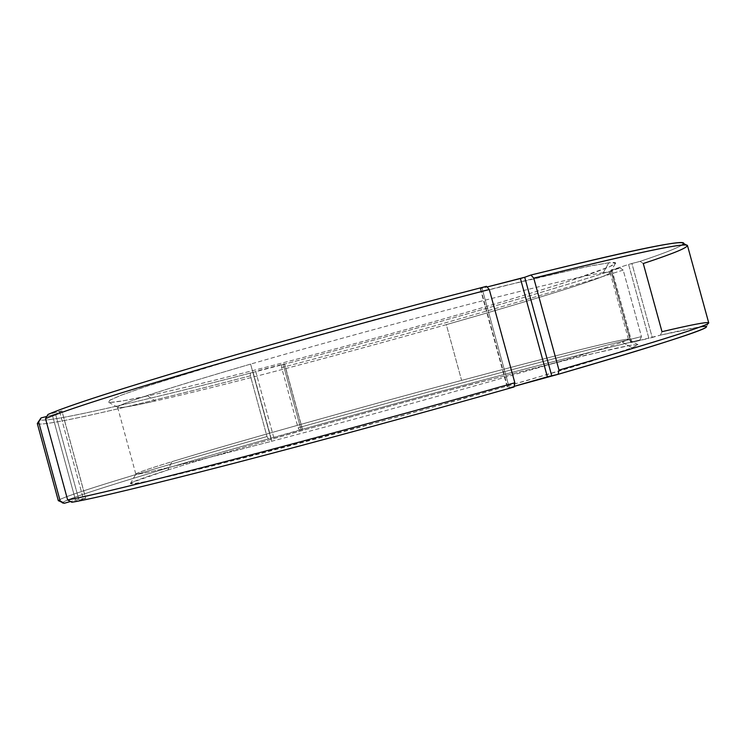 <?xml version="1.0" encoding="UTF-8"?>
<svg xmlns="http://www.w3.org/2000/svg" width="746" height="746" viewBox="0 0 746 746"><rect width="100%" height="100%" fill="white"/><g stroke="black" fill="none" stroke-linecap="round" stroke-linejoin="round"><path stroke-width="0.56" stroke-dasharray="3.73 2.8" d="M514.078 386.96L507.942 388.256L514.19 386.344L509.276 387.752L482.019 288.282L487.082 286.986L480.592 288.478L482.019 288.282L509.276 387.752L507.569 388.312L514.078 386.96M700.009 326.944L660.397 335.15L631.144 342.526L639.882 339.99C554.772 360.458 419.056 396.583 299.566 430.088L268.439 438.862C152.865 471.556 48.322 503.382 64.315 503.261M85.734 498.291L78.74 499.242L55.549 414.067L52.341 415.009L55.549 414.067L78.74 499.242L75.505 500.09L52.341 415.009L46.802 416.445L52.341 415.009L75.505 500.09L70.497 501.508L78.74 499.242L85.678 498.291L71.896 502.282L83.393 499.018L59.549 411.456L47.977 414.45L61.937 410.934L59.549 411.456L83.393 499.018L85.734 498.291L61.937 410.934L55.549 414.067L61.899 410.962L85.678 498.291L61.899 410.962M167.859 469.98C234.141 449.213 358.891 414.123 465.317 385.924L584.789 355.413L630.883 345.239L638.044 344.708L632.123 347.813L611.813 354.835L528.037 380.19L401.833 415.82L215.314 465.196L172.997 475.528L145.022 481.767L131.706 483.921L132.191 482.317L167.859 469.98C229.507 450.659 342.554 418.72 443.749 391.659L562.102 360.971L616.886 348.009L632.496 344.978L638.072 344.792L632.123 347.813L622.323 342.106L628.458 339.383C628.505 337.089 550.781 356.579 461.597 380.395C358.378 407.922 235.018 442.406 171.85 461.699L167.859 469.98L171.85 461.699C148.016 468.973 136.014 473.123 135.847 474.148C137.851 475.407 183.134 464.441 271.684 441.259C339.672 423.346 425.034 399.996 492.994 380.73C562.587 360.933 605.696 348.056 622.323 342.106L632.123 347.813L591.438 361.269L556.702 371.778L463.592 398.625L353.912 428.885L250.703 456.188L174.359 475.211L149.993 480.732L135.408 483.511L130.317 483.697C130.709 482.289 143.223 477.72 167.859 469.98M603.272 272.71C607.72 272.076 610.004 272.029 610.125 272.57C610.442 276.048 534.416 299.612 446.322 324.631L461.597 380.395C550.091 356.765 627.283 337.397 628.458 339.327L622.323 342.106C605.696 348.056 562.587 360.933 492.994 380.73C425.034 399.996 339.672 423.346 271.684 441.259L250.609 364.095C318.132 344.54 403.455 321.19 471.845 303.538C541.922 285.578 585.731 275.302 603.272 272.71L608.773 262.788C614.443 262.144 616.597 262.443 615.254 263.683C606.461 270.63 516.605 298.428 418.198 326.133C319.251 353.977 209.29 382.567 147.671 395.949L155.308 401.022C219.781 386.568 343.589 353.856 446.322 324.631C530.686 300.666 603.896 278.09 609.827 273.101C611.039 272.048 608.857 271.917 603.272 272.71C585.731 275.302 541.922 285.578 471.845 303.538C403.455 321.19 318.132 344.54 250.609 364.095C156.66 391.594 112.506 406.104 118.148 407.614C121.617 407.997 134 405.805 155.308 401.022L147.671 395.949C215.575 381.197 340.885 348.307 446.723 318.029C491.819 305.067 532.597 292.852 564.806 282.575L609.361 266.854L615.627 263.068L608.773 262.788L587.559 266.471L502.291 286.259L375.443 319.372L244.212 356.271L148.482 385.645L121.402 395.11L109.019 400.658L110.408 402.402L123.948 400.677L147.671 395.949C125.561 400.723 112.562 402.831 108.674 402.271L109.793 400.173L120.684 395.389L141.861 387.855L214.205 365.148L317.32 335.383L430.302 304.713L528.093 279.936L592.035 265.585L608.773 262.788L603.272 272.71M681.779 245.192C676.296 248.474 662.411 253.864 640.124 261.361L628.58 264.438L611.272 270.155L620.103 267.963C536.775 294.838 401.721 333.229 281.746 364.869L250.47 373.056C134.243 403.278 27.733 427.738 41.077 417.928M486.495 286.315L480.592 288.478L507.942 388.256L480.592 288.478L486.495 286.315M446.322 324.631C343.589 353.856 219.781 386.568 155.308 401.022C131.455 406.374 118.894 408.472 117.616 407.307C117.486 404.453 161.817 390.055 250.609 364.095L271.684 441.259C182.173 464.693 136.882 475.64 135.819 474.102C136.471 472.964 148.482 468.833 171.85 461.699C235.018 442.406 358.378 407.922 461.597 380.395L446.322 324.631M37.804 422.656C30.726 430.246 135.921 405.684 250.414 375.807L250.47 373.056C136.919 402.579 32.908 426.563 40.219 418.59M683.383 243.373C682.982 245.807 668.565 251.803 640.124 261.361L631.899 263.487L652.218 337.472L648.88 338.358L628.58 264.438L611.272 270.155L630.771 342.6L631.853 342.265L612.028 270.052L620.103 267.963C536.775 294.838 401.721 333.229 281.746 364.869L281.634 367.619C402.626 335.625 538.836 297.001 623.19 270.08L620.103 267.963L623.19 270.08L641.457 336.605L639.882 339.99L631.853 342.265L612.028 270.052L610.918 270.294L631.144 342.526L648.88 338.358L628.58 264.438L631.899 263.487L652.218 337.472L660.397 335.15L661.991 331.69C691.439 324.743 707.012 321.778 708.7 322.785M640.124 261.361L643.276 263.534L640.124 261.361M623.19 270.08C538.836 297.001 402.626 335.625 281.634 367.619L298.074 427.803C418.627 394.075 555.444 357.558 641.457 336.605L623.19 270.08M58.328 500.706C59.009 496.957 157.975 467.294 266.993 436.541L250.414 375.807C140.817 404.388 40.247 428.027 37.309 423.514M687.495 245.639C686.74 248.045 672.006 254.004 643.276 263.534L661.991 331.69L660.397 335.15C689.024 328.52 704.327 325.713 706.303 326.748L708.672 322.729M281.746 364.869L281.634 367.619L298.074 427.803L299.566 430.088L302.372 429.482L284.45 363.899L281.746 364.869M284.45 363.899L302.494 429.463L301.086 429.892L283.126 364.179L284.45 363.899M273.782 437.585L255.691 371.349L283.126 364.179L301.086 429.892L271.106 438.294L253.025 372.114L255.691 371.349L273.782 437.585M250.414 375.807L250.47 373.056L253.025 372.114L271.106 438.294L268.439 438.862L266.993 436.541L250.414 375.807M299.566 430.088C419.056 396.583 554.772 360.458 639.882 339.99L641.457 336.605C555.444 357.558 418.627 394.075 298.074 427.803L299.566 430.088M62.412 502.897C63.764 498.682 160.959 469.29 268.439 438.862L266.993 436.541C158.562 467.127 60.156 496.612 58.319 500.65L62.412 502.897M638.072 344.792L628.458 339.383M130.317 483.697L135.847 474.148M610.125 272.57L628.458 339.327M615.254 263.683L609.827 273.101M108.674 402.271L118.148 407.614M117.616 407.307L135.819 474.102M630.771 342.6L610.918 270.294M302.494 429.463L284.562 363.843M480.256 288.637L507.569 388.312"/><path stroke-width="1.12" d="M71.896 502.282C93.427 498.626 147.251 485.674 233.358 463.443C317.955 441.464 425.714 412.118 514.078 386.96C425.714 412.118 317.955 441.464 233.358 463.443C147.251 485.674 93.427 498.626 71.896 502.282L67.634 499.913L45.506 418.646L47.977 414.45C68.119 405.703 120.824 388.713 206.073 363.479C289.905 338.843 397.543 309.217 486.495 286.315L489.273 289.485C399.259 312.751 290.119 342.787 205.225 367.619C118.903 393.058 65.667 410.067 45.506 418.646L47.977 414.45C68.119 405.703 120.824 388.713 206.073 363.479C289.905 338.843 397.543 309.217 486.495 286.315L489.273 289.485L514.833 382.754C425.369 408.146 316.118 437.911 230.505 460.254C143.391 482.867 89.1 496.09 67.634 499.913L45.506 418.646C65.667 410.067 118.903 393.058 205.225 367.619C290.119 342.787 399.259 312.751 489.273 289.485L514.833 382.754L514.078 386.96L514.833 382.754C425.369 408.146 316.118 437.911 230.505 460.254C143.391 482.867 89.1 496.09 67.634 499.913L71.896 502.282M706.303 326.748C708.364 328.967 658.979 344.82 558.139 374.305L547.377 376.823L520.419 278.51L524.708 277.26L487.082 286.986L520.419 278.51L547.377 376.823L514.19 386.344L558.139 374.305C680.613 338.815 724.636 323.037 700.009 326.944M41.077 417.928L46.802 416.445L41.077 417.928L37.804 422.656L41.077 417.928L38.671 422.003L60.165 500.958L64.315 503.261L70.497 501.508L64.315 503.261L62.412 502.897M683.383 243.373L682.487 242.879C675.568 241.042 625.045 251.756 530.91 275.032L533.763 278.137L558.996 370.128L558.139 374.305L558.996 370.128L533.763 278.137C636.086 252.726 687.327 241.9 687.495 245.639L708.7 322.785C710.155 324.92 660.247 340.698 558.996 370.128C661.096 340.456 710.994 324.65 708.672 322.729C706.574 321.862 691.01 324.846 661.991 331.69L643.276 263.534C675.522 252.847 689.985 246.721 686.637 245.154C679.97 243.448 629.009 254.442 533.763 278.137L530.91 275.032L524.708 277.26L551.704 375.695L524.708 277.26L530.91 275.032C644.376 247.159 694.666 237.209 681.779 245.192M37.309 423.514L38.671 422.003L60.165 500.958L58.328 500.706L37.309 423.514M58.319 500.65L64.315 503.261M682.487 242.879L686.637 245.154"/></g></svg>
